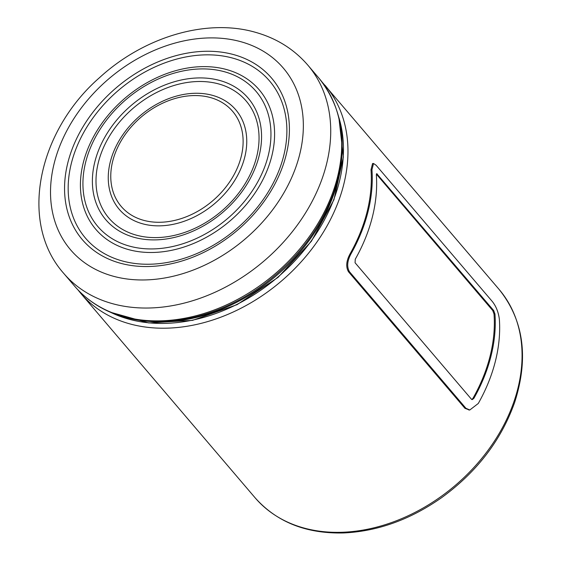 <?xml version="1.0" encoding="UTF-8"?>
<svg xmlns="http://www.w3.org/2000/svg" width="561" height="561" viewBox="0 0 561 561"><rect width="100%" height="100%" fill="white"/><g stroke="black" fill="none" stroke-linecap="round" stroke-linejoin="round"><path stroke-width="0.84" d="M373.535 163.489L376.108 165.25L492.537 301.769C496.176 306.509 498.449 312.302 499.353 319.153A161.463 121.379 139.5 0 1 478.281 403.471L469.795 409.986L465.911 408.275L349.489 271.755C346.719 266.98 347.182 261.089 350.87 254.077A161.463 121.379 -40.5 0 0 371.95 169.752L373.535 163.489L372.567 163.531L371.003 169.787A160.432 120.608 139.5 0 1 349.924 254.112C346.221 261.124 345.751 267.022 348.514 271.79L464.936 408.31L469.312 409.979L464.936 408.31L348.514 271.79L464.936 408.31L469.312 409.979M349.924 254.112A160.432 120.608 -40.5 0 0 371.003 169.787A160.432 120.608 139.5 0 1 349.924 254.112C346.221 261.124 345.751 267.022 348.514 271.79C345.751 267.022 346.221 261.124 349.924 254.112L350.87 254.077M372.56 163.531L371.003 169.787L372.567 163.531M376.389 174.036L377.258 174.001L376.34 174.906A161.463 121.379 139.5 0 1 355.26 259.224L355.071 262.758L471.499 399.278L472.257 399.621L473.884 398.324A161.463 121.379 -40.5 0 0 494.963 313.999L493.687 310.521L376.719 173.651M471.801 399.523L472.937 398.352A160.432 120.608 -40.5 0 0 494.017 314.034L492.733 310.556L376.368 174.106M499.15 289.469A160.432 120.608 139.5 0 1 495.005 440.231A160.432 120.608 139.5 0 1 342.406 532.256A160.432 120.608 139.5 0 1 255.003 497.677C276.706 522.109 306.271 533.869 343.704 532.95C377.77 531.358 410.477 519.542 441.823 497.516C476.906 471.913 501.169 440.245 514.612 402.518C528.932 357.981 523.778 320.296 499.15 289.469L321.839 81.752M77.888 289.792L80.917 293.543A160.432 120.608 -40.5 0 0 168.321 328.122A160.432 120.608 -40.5 0 0 320.913 236.097A160.432 120.608 -40.5 0 0 325.057 85.335M141.877 320.59A157.865 118.68 -40.5 0 0 342.14 149.843M339.019 117.971A157.865 118.68 139.5 0 1 277.807 277.155A157.865 118.68 139.5 0 1 110.959 312.491M74.655 286.201C87.355 300.941 103.659 311.18 123.567 316.909C166.224 329.454 221.378 316.271 264.715 283.677C297.674 258.719 320.696 228.313 333.774 192.451C348.697 147.382 343.704 109.234 318.795 77.993A160.432 120.608 139.5 0 1 321.355 217.563A160.432 120.608 139.5 0 1 122.6 316.264A160.432 120.608 139.5 0 1 74.655 286.201L63.674 273.319A160.432 120.608 -40.5 0 0 310.366 204.681A160.432 120.608 -40.5 0 0 307.814 65.118C294.167 49.347 276.903 38.464 256.005 32.468C206.595 17.931 143.763 36.977 99.444 77.727C37.987 131.351 18.443 222.401 63.674 273.319M119.472 262.962A124.416 93.533 -40.5 0 0 289.399 130.706A124.416 93.533 -40.5 0 0 122.003 83.07A124.416 93.533 -40.5 0 0 119.472 262.962M121.59 260.767A121.022 90.98 139.5 0 1 124.051 85.784A121.022 90.98 139.5 0 1 286.881 132.123A121.022 90.98 139.5 0 1 121.59 260.767M241.595 41.921A139.899 105.173 139.5 0 1 238.755 244.196A139.899 105.173 139.5 0 1 50.525 190.628A139.899 105.173 139.5 0 1 241.595 41.921M133.7 237.205A93.61 70.377 -40.5 0 0 261.559 137.69A93.61 70.377 -40.5 0 0 135.608 101.85A93.61 70.377 -40.5 0 0 133.7 237.205M135.825 235.01A90.216 67.825 139.5 0 1 137.655 104.563A90.216 67.825 139.5 0 1 259.042 139.107A90.216 67.825 139.5 0 1 135.825 235.01M225.031 71.906A104.044 78.217 139.5 0 1 222.913 222.338A104.044 78.217 139.5 0 1 82.93 182.5A104.044 78.217 139.5 0 1 225.031 71.906M210.796 97.663A73.239 55.062 139.5 0 1 209.309 203.559A73.239 55.062 139.5 0 1 110.769 175.516A73.239 55.062 139.5 0 1 210.796 97.663M212.914 95.468A76.633 57.615 -40.5 0 0 117.978 142.62A76.633 57.615 -40.5 0 0 142.094 223.65A76.633 57.615 -40.5 0 0 237.037 176.498A76.633 57.615 -40.5 0 0 212.914 95.468M227.149 69.711A107.439 80.77 -40.5 0 0 94.045 135.811A107.439 80.77 -40.5 0 0 127.866 249.407A107.439 80.77 -40.5 0 0 260.963 183.307A107.439 80.77 -40.5 0 0 227.149 69.711M473.884 398.324L472.937 398.352M494.963 313.999L494.017 314.034M371.95 169.752L371.003 169.787M493.687 310.521L492.733 310.556M349.489 271.755L348.514 271.79M465.911 408.275L464.936 408.31M80.917 293.543L255.003 497.677M338.809 117.137L343.381 157.01L333.921 199.779L311.397 241.258L278.025 277.393L237.072 304.651L192.556 320.359L148.826 322.954L110.166 312.147M318.795 77.993L307.814 65.118M469.795 409.979L468.828 410.014"/></g></svg>
